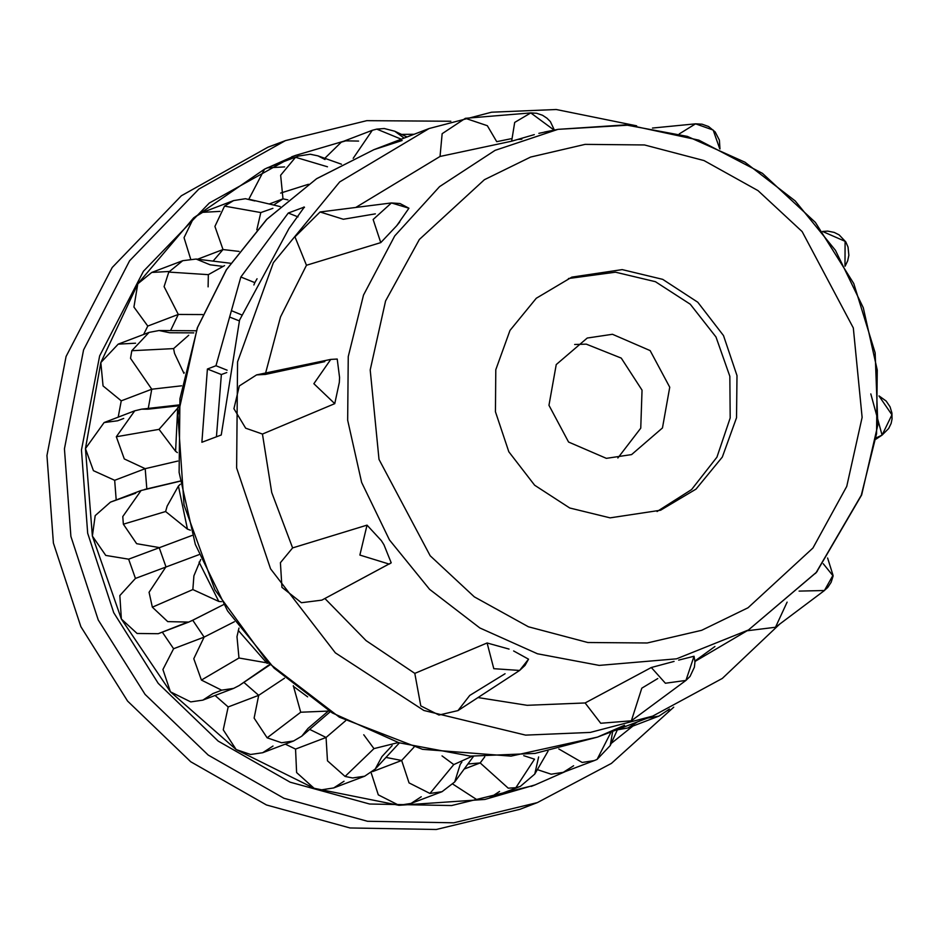 <?xml version="1.0" encoding="UTF-8"?>
<svg xmlns="http://www.w3.org/2000/svg" width="939" height="939" viewBox="0 0 939 939"><rect width="100%" height="100%" fill="white"/><g stroke="black" fill="none" stroke-linecap="round" stroke-linejoin="round"><path stroke-width="1.41" d="M472.012 756.306L453.713 764.628L441.976 755.895M288.989 228.564L239.598 320.058L221.264 434.945L201.873 442.316L207.449 368.968L215.982 365.729L240.9 277.028L288.25 213.012L304.353 207.026L288.989 228.564M779.98 623.848L722.361 678.451L652.722 716.081L590.267 732.432L525.652 735.12L423.806 710.483L335.376 652.828L270.502 568.764L236.616 467.927L237.59 361.867L273.331 262.732L339.718 181.873L429.182 128.573L491.625 112.222L556.252 109.546L636.63 125.826M521.908 139.148L517.847 139.406M534.244 134.606L511.626 141.19L440.086 156.449L442.163 133.725L465.345 118.279L487.329 125.709L496.766 141.695L511.098 138.796M544.514 132.059L551.545 130.65M538.916 133.397L557.966 129.289L625.656 124.91L687.383 136.448L744.979 162.271L795.251 200.958L835.417 250.384L863.258 307.804L877.237 370.048L876.592 433.689L861.345 495.182L816.273 572.45L748.465 629.94L676.573 658.873L599.223 665.352L537.484 653.814L479.888 627.991L429.616 589.305L389.45 539.878L361.609 482.458L347.63 420.214L348.275 356.574L363.522 295.081L394.744 235.877L439.534 186.603L495.099 150.322L557.966 129.289L628.977 125.122L698.792 140.193L762.421 173.398L815.357 222.379L853.833 283.613L875.148 352.771L877.801 424.921L861.603 494.923L816.461 572.285L748.465 629.94L694.919 661.479M440.086 156.461L355.881 207.413M375.342 213.81L343.31 219.268L320.082 211.921L294.999 236.863L306.478 265.221L380.823 242.602L373.1 219.48L391.434 202.93L408.876 208.27L396.716 225.7L380.823 242.602M306.478 265.221L280.515 316.866L265.573 372.994M339.308 382.373L339.554 377.466L339.308 382.373L334.777 403.688L262.439 433.994L245.689 428.125L233.881 408.653L239.281 385.952L256.558 374.861L265.35 374.415L324.812 361.668M339.554 377.466L337.254 359.05L330.81 359.426L313.814 383.722L334.777 403.688M262.439 433.994L271.7 492.447L292.663 547.86L367.008 525.136L381.316 540.629L383.957 544.784L381.316 540.629M292.651 547.86L280.362 562.672L281.9 587.298L301.454 602.709L321.819 600.138L391.164 562.86L383.957 544.784M387.138 565.008L321.819 600.138M324.906 598.483L366.069 640.633L414.803 673.357L487.083 642.957L509.079 649.084M414.803 673.357L420.836 705.917L438.983 715.049L457.974 710.6L519.619 670.434L528.504 659.119L513.598 650.903M505.1 673.674L469.688 695.412L457.974 710.6M477.904 697.607L527.108 705.33L585.126 702.971L600.737 723.206L631.313 720.823L641.818 688.205L657.746 678.498M657.124 511.52L691.632 489.595L716.915 457.223L730.155 418.008L729.849 376.363L716.046 336.96L690.282 304.201L655.457 281.759L615.456 272.169L568.447 278.484M622.252 269.587L662.664 279.364L697.759 302.241L723.5 335.599L736.951 375.612L736.552 417.702L722.373 457.047L696.034 489.125L660.528 510.276L610.104 517.835L569.691 508.058L534.596 485.17L508.856 451.812L495.405 411.798L495.792 369.708L509.983 330.375L536.322 298.285L571.828 277.134L622.252 269.587M617.885 457.997L640.762 428.184L642.065 390.154L621.301 358.158L586.253 344.19L574.715 344.543M606.359 458.349L631.571 454.57L662.488 427.961L669.777 387.244L650.175 350.552L612.428 334.225L587.215 338.005L556.287 364.625L549.01 405.331L568.6 442.023L606.359 458.349M353.217 158.374L372.267 130.345L376.727 129.054L384.309 128.526L394.697 131.214L403.441 137.54M273.613 205.042L283.026 198.775L280.655 175.253L295.515 157.318L298.273 156.109L310.187 154.289L317.922 155.874L324.964 159.536M269.833 664.296L239.116 685.552L233.553 688.428L221.616 690.177L201.404 680.059L193.739 658.685L204.092 637.17L192.695 620.245L188.762 622.111L167.682 621.641L152.364 607.228L192.894 589.575L193.939 575.842L200.688 559.503M268.66 663.11L238.976 658.028L237.015 636.665L238.917 628.062M234.41 621.747L204.092 637.17L173.574 648.779L162.917 669.495L170.428 691.843L121.389 619.012L92.386 536.028L85.39 448.549L93.43 470.721L114.687 480.31L145.205 468.702L124.324 458.995L116.354 436.764L159.043 429.369L178.703 407.033M213.036 261.136L223.059 249.481L214.878 226.44L224.585 206.111L233.635 200.559L245.443 198.763L254.821 201.005M152.364 607.228L149.125 592.239L165.921 566.792L159.184 547.507L136.636 543.658L123.361 524.244L165.628 511.579L167.119 506.086L178.41 486.097L180.335 484.324M198.798 554.761L135.404 578.401L119.793 595.526L121.389 619.012L137.094 633.52L158.163 633.755L184.572 623.332M256.817 229.855L260.76 212.601L272.92 208.376M224.585 206.111L260.76 212.601M123.361 524.244L122.739 516.52L141.061 490.534L179.912 481.249M170.593 330.645L178.269 314.436L164.079 286.583L168.75 272.087L208.294 274.599L224.491 265.643M208.071 286.853L208.294 274.599M116.354 436.764L134.805 410.789L141.578 409.158L148.116 409.193L178.833 405.742M183.938 373.417L174.584 353.393L173.598 348.545L131.847 350.763L130.474 358.346L151.719 389.204L181.567 385.859M452.95 784.147L477.223 799.958L484.864 799.441L398.922 805.275L314.084 788.267L236.147 749.58L170.428 691.843L190.734 701.926L202.836 700.118L212.942 693.569L221.815 690.2M328.11 711.246L308.015 728.453L301.748 736.117L293.543 740.988L281.559 742.761L267.122 737.796L300.75 712.29L293.297 685.705M214.996 695.494L228.212 706.985L223.236 729.873L236.147 749.58L250.619 754.533L262.72 752.714L272.967 746.024M392.173 745.507L381.962 756.541L375.224 769.053L364.637 776.201L352.606 777.985L345.059 776.483L373.992 748.653L363.745 734.756M285.303 744.122L295.609 749.052L296.642 772.562L314.084 788.267L321.631 789.781L333.732 787.962L343.979 781.271M461.906 762.081L460.263 764.334L454.676 782.011L441.976 791.683L429.898 793.49L453.713 764.628M371.105 772.715L378.323 794.864L398.922 805.275L411.024 803.455L421.271 796.765M538.599 756.916L534.796 774.041L520.312 786.354L515.84 787.657L508.199 788.173L480.228 762.973L467.927 763.97M564.691 771.858L535.066 784.875L484.864 799.441L489.325 798.138L499.571 791.448M612.721 731.305L610.221 745.601L597.051 759.381L594.293 760.602L582.157 762.421L558.822 748.923M537.343 769.64L551.216 774.194L563.318 772.386L573.565 765.696M669.507 709.109L658.908 716.152L647.593 718.042M617.357 729.803L627.945 727.936L637.581 721.845M293.614 156.144L209.28 203.024L143.491 271.218L99.698 355.869L81.505 450.027L87.644 533.258L113.725 612.686L158.175 683.416L218.224 741.094L290.198 782.164L369.637 804.077L451.647 805.509L533.129 785.603M632.874 726.058L611.195 743.442M673.744 707.161L611.406 763.442L537.401 802.669L453.737 822.822L367.466 821.32L283.907 798.267L208.212 755.073L145.04 694.402L98.29 619.998L70.848 536.451L64.404 448.901L83.536 349.871L129.594 260.819L198.798 189.091L285.468 140.557L366.832 120.662L450.814 121.272M276.782 143.996L268.014 147.2L181.356 195.735L112.152 267.462L66.082 356.503L46.95 455.544L53.394 543.094L80.848 626.642L127.587 701.046L190.758 761.705L266.453 804.899L350.012 827.963L436.283 829.454L519.948 809.312L528.622 805.873M298.05 216.956L288.25 213.012M257.004 278.73L254.786 282.604L240.9 277.028M254.786 282.604L253.894 285.01M694.895 661.091L714.966 646.548M747.092 630.75L775.473 627.229L787.164 602.099M226.733 372.537L221.369 374.567L216.381 436.799M227.097 370.201L215.982 365.729M221.369 374.567L207.449 368.968M585.126 702.971L651.314 667.535L674.049 661.396M631.313 720.823L685.904 680.435L694.038 656.232L678.721 660.176M528.504 659.119L525.054 665.434L519.619 670.434L493.844 668.721L487.083 642.957M391.164 562.86L389.18 564.057L359.837 555.09L367.008 525.136M511.626 141.19L514.642 122.469L530.781 112.973L554.057 130.063M679.261 133.96L695.611 123.807L713.135 130.063L719.802 148.82M822.541 231.417L845.1 241.276L845.03 266.089M879.021 396.07L891.944 414.85L882.073 435.133L876.263 437.809M827.611 558.001L833.034 575.22L824.407 590.525L799.101 591.077M694.05 656.232L694.93 661.772L694.426 667.206L690.071 676.409L685.904 680.446L665.399 683.287L651.314 667.535M177.389 452.586L175.628 451.354L159.043 429.369M190.382 530.136L187.495 529.15L165.628 511.579M221.534 601.664L218.728 601.453L192.894 589.575M173.598 348.545L188.798 335.164M328.72 710.999L300.75 712.29M397.983 742.632L373.992 748.653M515.84 787.657L534.502 759.146L523.739 755.649M667.981 710.588L668.38 709.614M610.82 732.573L597.051 759.381M484.77 756.787L480.228 762.973L464.171 769.088M413.97 747.209L401.681 760.496L385.952 757.456M429.898 793.49L409.005 782.891L401.681 760.496L372.56 771.576M345.681 720.694L326.126 737.444L309.67 729.333M345.059 776.483L327.511 760.813L326.126 737.444L295.609 749.052M376.727 129.054L401.34 139.172M284.47 678.146L258.73 695.376L243.894 682.36M267.122 737.796L254.093 718.135L258.73 695.376L228.212 706.985M295.515 157.318L327.429 166.743M238.976 658.028L201.404 680.059M269.258 204.009L283.026 198.775L287.909 199.937M223.329 604.657L192.695 620.245M197.436 259.234L223.059 249.481L239.069 251.441M192.025 535.488L128.666 559.116L135.404 578.401M168.75 272.087L182.729 260.69L196.087 259.07L210.078 264.821L222.461 266.324M169.161 271.477L151.801 272.451L137.787 283.871L133.901 307.006L147.752 326.044L178.269 314.436L202.589 314.577M146.824 488.937L145.205 468.702L177.858 461.026M131.847 350.763L149.019 332.394L159.09 330.575L169.689 332.723L193.81 332.864M148.233 408.406L151.719 389.204L121.201 400.824L118.161 417.127M135.533 343.146L118.173 344.132L100.872 362.548L103.032 385.988L121.201 400.824M134.805 410.789L104.065 422.491L117.598 420.813L123.748 418.465M147.752 326.044L143.62 334.448M104.065 422.491L85.39 448.549L100.872 362.548L137.787 283.871L193.61 217.895L184.032 237.684L190.629 258.929M141.061 490.534L110.438 502.189L135.744 493.245M114.687 480.31L116.236 499.982M110.438 502.189L95.238 515.628L92.386 536.028L105.767 555.407L128.666 559.116M220.031 211.357L202.671 212.343L193.61 217.895L264.54 169.114L248.812 199.185M284.634 166.907L267.298 167.893L264.54 169.114L295.55 155.405L343.416 141.32M162.365 632.158L173.574 648.779M358.592 141.132L345.752 140.838L341.291 142.129L324.788 158.315M401.54 134.43L414.064 134.324M402.068 140.451L373.922 149.606L316.736 178.68L266.899 219.28L226.592 269.622L197.566 327.535L179.912 398.735L179.161 472.387L195.347 544.444L227.578 610.913L274.071 668.122L332.265 712.912L398.934 742.808L470.392 756.153L535.019 753.465L597.462 737.115L624.576 725.237M846.802 486.414L812.998 547.977L747.996 607.756L701.668 630.315L647.229 643.039L587.837 642.487L528.364 626.841L474.301 596.84L430.168 555.782L378.992 459.417L370.189 369.989L385.542 300.996L419.357 239.433L484.36 179.666L530.688 157.106L585.126 144.371L644.518 144.935L703.992 160.581L758.055 190.57L802.188 231.628L853.363 327.993L862.166 417.432L846.802 486.414M304.494 207.413L303.755 207.108M241.452 314.741L231.51 310.739M229.585 317.053L239.292 320.95M817.282 571.299L815.451 573.483M396.716 225.7L399.744 221.921M183.915 373.382L184.161 372.407M175.628 451.354L177.764 407.549M187.495 529.15L178.41 486.097M218.728 601.453L199.021 562.109M267.192 663.357L238.213 630.386M307.593 696.808L293.297 686.292M308.426 184.267L280.667 193.094M652.722 716.081L597.462 737.115L511.051 756.106L422.562 749.287L339.296 717.208L268.12 662.558L214.914 589.856L184.021 505.1L177.976 415.261L197.272 327.781L226.322 269.845L266.676 219.421L316.607 178.75L373.922 149.606L429.182 128.573M394.697 131.214L407.021 137.012M317.922 155.874L341.432 164.219M250.22 199.479L280.174 206.615M144.571 489.465L179.901 481.155M141.578 409.158L178.926 404.967M233.553 688.428L202.836 700.118M293.543 740.988L262.72 752.714M364.637 776.201L333.732 787.962M441.976 791.683L411.024 803.455M520.312 786.354L489.325 798.138M594.293 760.602L563.318 772.386M658.908 716.152L627.945 727.936M535.066 784.875L531.192 786.354M537.401 802.669L519.948 809.312M256.558 374.861L330.81 359.437M320.082 211.921L391.434 202.93M465.345 118.279L530.781 112.973L536.603 113.255L542.566 115.227L547.026 118.15L550.371 121.636L554.386 130.005M652.511 128.009L695.611 123.807L702.055 124.124L708.581 126.495L715.142 131.965L719.38 140.193L720.013 148.914M876.075 439.053L882.061 435.144M775.473 627.229L824.407 590.525M337.254 359.05L330.88 359.414M408.888 208.27L399.967 203.517L391.34 202.941M845.077 266.16L847.741 260.854L848.903 255.326L848.034 247.086L845.746 241.91L839.114 234.914L834.208 232.403L827.764 231.076L822.529 231.405M879.021 395.929L886.158 401.047L890.066 406.81L891.944 413.066L892.05 419.005L891.064 423.454L888.599 428.583L882.085 435.133L870.805 393.957M824.266 590.631L827.717 587.485L831.144 582.321L833.116 575.959L823.303 563.764M610.221 745.601L617.498 729.486M534.796 774.041L548.012 751.235M454.676 782.011L473.502 756.388M375.224 769.053L399.286 743.042M301.748 736.117L330.094 711.844M239.116 685.552L270.244 664.718M191.462 620.914L223.341 604.693M196.087 259.07L230.642 263.284M159.09 330.575L196.157 330.798M149.019 332.394L118.173 344.132M182.729 260.69L151.801 272.451M233.635 200.559L202.671 212.343M188.762 622.111L158.163 633.755M298.273 156.109L267.298 167.893M372.267 130.345L341.291 142.129M295.55 155.405L291.677 156.872M285.468 140.557L268.014 147.2"/></g></svg>
